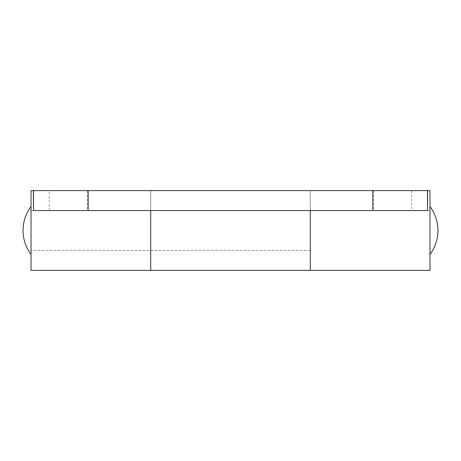 <?xml version="1.0" encoding="UTF-8"?>
<svg xmlns="http://www.w3.org/2000/svg" width="461" height="461" viewBox="0 0 461 461"><rect width="100%" height="100%" fill="white"/><g stroke="black" fill="none" stroke-linecap="round" stroke-linejoin="round"><path stroke-width="0.35" stroke-dasharray="2.31 1.73" d="M150.712 230.5L150.712 190.606L33.342 190.606L150.712 190.606L150.712 230.5M429.969 270.394L429.969 210.55L429.969 250.45L429.969 210.55L310.288 210.55L310.288 230.5L310.288 190.606L150.712 190.606L427.658 190.606L310.288 190.606L310.288 270.394L310.288 210.55L427.658 210.55M33.342 210.55L150.712 210.55L31.031 210.55L31.031 250.45L31.031 210.55L31.031 230.5L31.031 210.55L429.969 210.55L150.712 210.55L150.712 190.606L150.712 210.55L31.031 210.55L31.031 270.394M31.031 254.155L31.031 206.563L31.031 254.155M429.969 206.845L429.969 254.437L429.969 206.845M230.5 190.606L31.031 190.606L31.031 210.55L429.969 210.55L429.969 190.606L230.5 190.606M429.969 230.5L429.969 250.45L429.969 230.5M310.288 210.55L150.712 210.55L310.288 210.55L310.288 190.606L310.288 210.55M310.288 230.5L310.288 250.45L310.288 230.5M49.304 210.55L49.304 190.606M411.696 190.606L411.696 210.55M87.29 190.606L87.29 210.55M373.71 190.606L373.71 210.55M310.288 250.45L31.031 250.45L310.288 250.45"/><path stroke-width="0.69" d="M427.508 190.606L429.969 190.606L429.969 270.394L310.288 270.394L310.288 210.55L310.288 270.394L150.712 270.394L150.712 230.5L150.712 270.394L31.031 270.394L31.031 190.606L372.811 190.606L372.811 210.55L427.508 210.55L427.508 190.606L372.811 190.606M427.658 190.606L427.508 210.55M33.492 190.606L33.492 210.55L372.811 210.55M33.492 210.55L33.342 190.606M150.712 210.55L150.712 230.5L150.712 210.55M88.189 190.606L88.189 210.55M31.031 206.563A39.894 39.894 0 0 0 31.031 254.437M429.969 254.437A39.894 39.894 0 0 0 429.969 206.563"/></g></svg>
